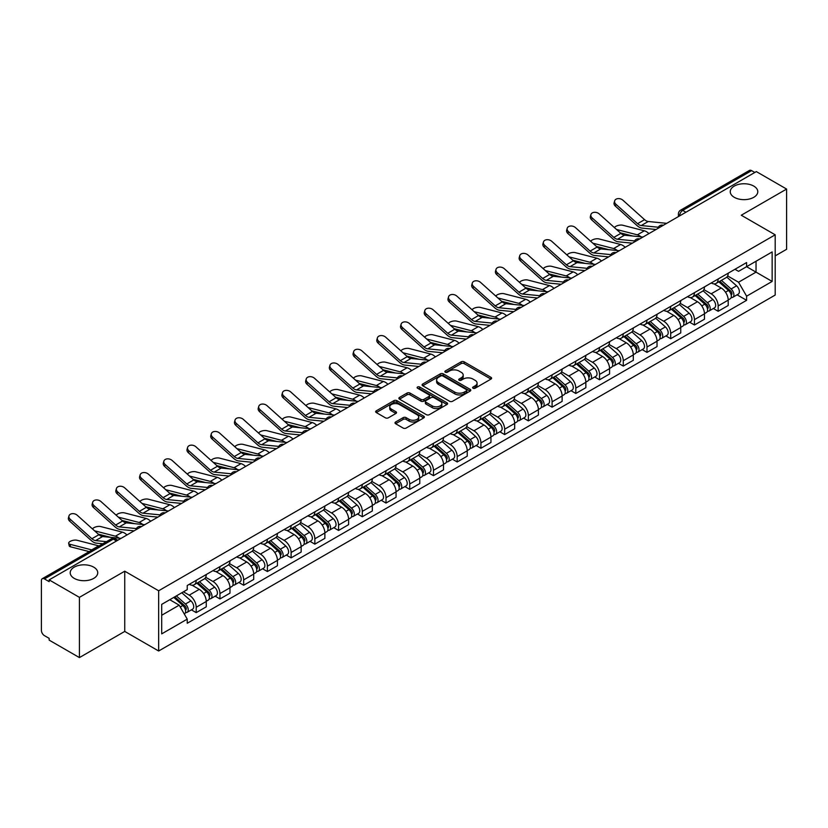 <?xml version="1.0" encoding="UTF-8"?>
<svg xmlns="http://www.w3.org/2000/svg" width="828" height="828" viewBox="0 0 828 828"><rect width="100%" height="100%" fill="white"/><g stroke="black" fill="none" stroke-linecap="round" stroke-linejoin="round"><path stroke-width="1.24" d="M473.047 388.228A1.48 0.849 0 0 0 475.137 388.228L491.004 379.069A2.111 1.221 0 0 0 491.615 378.21A2.111 1.221 0 0 0 491.004 377.351L464.135 361.836A2.111 1.221 0 0 0 461.144 361.836L445.288 370.996A1.48 0.849 0 0 0 444.853 371.596A1.48 0.849 0 0 0 445.288 372.196A1.48 0.849 0 0 0 447.379 372.196L449.428 371.016A6.759 3.902 0 0 1 458.981 371.016L461.217 372.31A6.759 3.902 0 0 1 463.204 375.063A6.759 3.902 0 0 1 461.217 377.827L459.167 379.007A1.48 0.849 0 0 0 458.733 379.607A1.48 0.849 0 0 0 459.167 380.218A1.48 0.849 0 0 0 461.258 380.218L463.307 379.027A6.759 3.902 0 0 1 472.86 379.027L475.106 380.321A6.759 3.902 0 0 1 477.083 383.085A6.759 3.902 0 0 1 475.106 385.838L473.047 387.028A1.48 0.849 0 0 0 472.622 387.628A1.48 0.849 0 0 0 473.047 388.228L473.047 387.028M93.719 567.149A13.765 7.949 0 0 0 78.712 565.42A13.765 7.949 0 0 0 70.214 572.769A13.765 7.949 0 0 0 74.251 578.389A13.765 7.949 0 0 0 89.248 580.107A13.765 7.949 0 0 0 97.745 572.769A13.765 7.949 0 0 0 93.719 567.149M753.749 186.083A13.765 7.949 0 0 0 738.752 184.354A13.765 7.949 0 0 0 730.255 191.703A13.765 7.949 0 0 0 734.281 197.323A13.765 7.949 0 0 0 749.288 199.041A13.765 7.949 0 0 0 757.786 191.703A13.765 7.949 0 0 0 753.749 186.083M395.608 421.99A2.111 1.221 0 0 0 394.997 422.849A2.111 1.221 0 0 0 395.608 423.719L403.153 428.066A2.111 1.221 0 0 0 406.134 428.066L423.75 417.902A2.111 1.221 0 0 0 424.371 417.033A2.111 1.221 0 0 0 423.75 416.173L396.881 400.659A2.111 1.221 0 0 0 393.9 400.659L376.285 410.833A2.111 1.221 0 0 0 375.664 411.692A2.111 1.221 0 0 0 376.285 412.551L385.382 417.809A2.111 1.221 0 0 0 388.373 417.809L395.908 413.462A2.111 1.221 0 0 0 396.529 412.603A2.111 1.221 0 0 0 395.908 411.733L391.396 409.125A5.651 3.26 0 0 1 389.74 406.827A5.651 3.26 0 0 1 393.228 403.816A5.651 3.26 0 0 1 399.386 404.519L417.074 414.735A5.651 3.26 0 0 1 418.73 417.033A5.651 3.26 0 0 1 415.242 420.044A5.651 3.26 0 0 1 409.084 419.341L406.134 417.643A2.111 1.221 0 0 0 403.153 417.643L395.608 421.99L395.608 423.719L403.153 419.392L403.153 417.643M158.655 590.768L124.738 571.185L79.416 597.35L49.152 579.879L756.337 171.593L786.6 189.063L741.277 215.228L775.194 234.81L158.655 590.768L158.655 651.005L775.194 295.047L775.194 234.81M449.573 401.269A2.111 1.221 0 0 0 452.564 401.269L470.18 391.095A2.111 1.221 0 0 0 470.79 390.236A2.111 1.221 0 0 0 470.18 389.367L443.311 373.863A2.111 1.221 0 0 0 440.32 373.863L422.704 384.026A2.111 1.221 0 0 0 422.083 384.885A2.111 1.221 0 0 0 422.704 385.755L449.573 401.269M418.15 388.549A1.48 0.849 0 0 1 419.651 388.756L419.651 386.997L446.965 402.77A2.111 1.221 0 0 1 447.586 403.64A2.111 1.221 0 0 1 446.965 404.499L429.349 414.662A2.111 1.221 0 0 1 426.368 414.662L399.489 399.158L407.034 394.832L407.034 393.072L399.489 397.43A2.111 1.221 0 0 0 398.879 398.289A2.111 1.221 0 0 0 399.489 399.158L399.489 397.43M407.034 394.832A2.111 1.221 0 0 1 410.015 394.832L410.015 393.072A2.111 1.221 0 0 0 407.034 393.072M410.015 393.072L420.914 399.365A2.111 1.221 0 0 0 423.905 399.365L428.904 396.477A2.111 1.221 0 0 0 429.515 395.618A2.111 1.221 0 0 0 428.904 394.759L417.56 388.208A1.48 0.849 0 0 1 417.126 387.607A1.48 0.849 0 0 1 418.036 386.821A1.48 0.849 0 0 1 419.651 386.997M79.416 597.35L79.416 657.587L49.152 640.116L49.152 638.357L44.443 635.635A4.306 2.484 -120 0 1 41.4 630.367L41.4 580.666A4.306 2.484 -120 0 1 42.29 578.7L111.18 538.924A4.306 2.484 60 0 1 113.332 539.142L44.443 578.917A4.306 2.484 -120 0 0 42.29 578.7M775.194 255.883L786.6 249.3L786.6 189.063M79.416 657.587L124.738 631.422L158.655 651.005M49.152 579.879L49.152 581.639L44.443 578.917M685.926 212.247L682.727 210.405A4.306 2.484 60 0 0 680.575 210.188L749.475 170.413A4.306 2.484 60 0 1 751.617 170.63L682.727 210.405A4.306 2.484 120 0 0 679.684 215.673L679.684 215.849M754.815 172.472L751.617 170.63M718.166 278.974A9.895 5.713 60 0 1 716.116 283.414L726.156 277.618A9.895 5.713 -120 0 0 728.205 273.178M703.914 289.634L711.169 293.816A9.895 5.713 60 0 1 718.166 305.936L728.205 300.14A9.895 5.713 -120 0 0 721.209 288.02L714.015 283.869M728.205 300.14L728.205 305.491L718.166 311.287L713.353 308.513M716.116 283.414A9.895 5.713 60 0 1 711.242 282.969M718.166 305.936L718.166 311.287M694.433 292.677A9.895 5.713 60 0 1 692.394 297.117L702.423 291.321A9.895 5.713 -120 0 0 704.473 286.881M689.631 322.206L694.444 324.99L704.473 319.194L704.473 313.833A9.895 5.713 -120 0 0 697.476 301.723L690.293 297.573M692.394 297.117A9.895 5.713 60 0 1 687.519 296.672M680.192 303.327L687.447 307.509A9.895 5.713 60 0 1 694.444 319.629L694.444 324.99M670.711 306.37A9.895 5.713 60 0 1 668.662 310.81L678.701 305.014A9.895 5.713 -120 0 0 680.751 300.574M665.898 335.909L670.711 338.683L680.751 332.887L680.751 327.536A9.895 5.713 -120 0 0 673.754 315.416L666.571 311.266M668.662 310.81A9.895 5.713 60 0 1 663.797 310.365M656.469 317.02L663.714 321.212A9.895 5.713 60 0 1 670.711 333.332L670.711 338.683M646.989 320.074A9.895 5.713 60 0 1 644.94 324.514L654.979 318.718A9.895 5.713 -120 0 0 657.028 314.278M642.176 349.602L646.989 352.376L657.028 346.59L657.028 341.229A9.895 5.713 -120 0 0 650.032 329.109L642.849 324.969M644.94 324.514A9.895 5.713 60 0 1 640.065 324.058M632.747 330.724L639.992 334.905A9.895 5.713 60 0 1 646.989 347.025L646.989 352.376M623.267 333.767A9.895 5.713 60 0 1 621.217 338.207L631.257 332.411A9.895 5.713 -120 0 0 633.306 327.971M618.454 363.295L623.267 366.079L633.306 360.284L633.306 354.922A9.895 5.713 -120 0 0 626.31 342.813L619.127 338.662M621.217 338.207A9.895 5.713 60 0 1 616.342 337.762M609.015 344.417L616.27 348.609A9.895 5.713 60 0 1 623.267 360.718L623.267 366.079M599.534 347.46A9.895 5.713 60 0 1 597.495 351.9L607.524 346.114A9.895 5.713 -120 0 0 609.574 341.664M594.732 376.999L599.544 379.773L609.574 373.977L609.574 368.626A9.895 5.713 -120 0 0 602.577 356.506L595.394 352.355M597.495 351.9A9.895 5.713 60 0 1 592.62 351.455M585.292 358.12L592.548 362.302A9.895 5.713 60 0 1 599.544 374.422L599.544 379.773M575.812 361.163A9.895 5.713 60 0 1 573.763 365.603L583.802 359.807A9.895 5.713 -120 0 0 585.851 355.367M570.999 390.692L575.812 393.476L585.851 387.68L585.851 382.319A9.895 5.713 -120 0 0 578.855 370.209L571.672 366.059M573.763 365.603A9.895 5.713 60 0 1 568.898 365.158M561.57 371.813L568.815 375.995A9.895 5.713 60 0 1 575.812 388.115L575.812 393.476M552.09 374.856A9.895 5.713 60 0 1 550.04 379.296L560.08 373.5A9.895 5.713 -120 0 0 562.129 369.06M547.277 404.395L552.09 407.169L562.129 401.373L562.129 396.022A9.895 5.713 -120 0 0 555.133 383.902L547.95 379.752M550.04 379.296A9.895 5.713 60 0 1 545.166 378.851M537.848 385.517L545.093 389.698A9.895 5.713 60 0 1 552.09 401.818L552.09 407.169M528.367 388.56A9.895 5.713 60 0 1 526.318 393L536.358 387.204A9.895 5.713 -120 0 0 538.407 382.764M523.555 418.088L528.367 420.872L538.407 415.076L538.407 409.715A9.895 5.713 -120 0 0 531.41 397.595L524.227 393.455M526.318 393A9.895 5.713 60 0 1 521.443 392.555M514.116 399.21L521.371 403.391A9.895 5.713 60 0 1 528.367 415.511L528.367 420.872M504.645 402.253A9.895 5.713 60 0 1 502.596 406.693L512.625 400.897A9.895 5.713 -120 0 0 514.674 396.457M499.833 431.792L504.645 434.565L514.674 428.769L514.674 423.418A9.895 5.713 -120 0 0 507.678 411.299L500.495 407.148M502.596 406.693A9.895 5.713 60 0 1 497.721 406.248M490.393 412.903L497.649 417.095A9.895 5.713 60 0 1 504.645 429.204L504.645 434.565M480.913 415.946A9.895 5.713 60 0 1 478.863 420.396L488.903 414.6A9.895 5.713 -120 0 0 490.952 410.16M476.1 445.485L480.913 448.258L490.952 442.462L490.952 437.112A9.895 5.713 -120 0 0 483.956 424.992L476.773 420.841M478.863 420.396A9.895 5.713 60 0 1 473.999 419.941M466.671 426.606L473.916 430.788A9.895 5.713 60 0 1 480.913 442.908L480.913 448.258M457.191 429.649A9.895 5.713 60 0 1 455.141 434.089L465.181 428.293A9.895 5.713 -120 0 0 467.23 423.853M452.378 459.178L457.191 461.962L467.23 456.166L467.23 450.805A9.895 5.713 -120 0 0 460.233 438.695L453.051 434.545M455.141 434.089A9.895 5.713 60 0 1 450.277 433.644M442.949 440.299L450.194 444.491A9.895 5.713 60 0 1 457.191 456.601L457.191 461.962M433.468 443.342A9.895 5.713 60 0 1 431.419 447.782L441.459 441.986A9.895 5.713 -120 0 0 443.508 437.546M428.656 472.881L433.468 475.655L443.508 469.859L443.508 464.508A9.895 5.713 -120 0 0 436.511 452.388L429.328 448.238M431.419 447.782A9.895 5.713 60 0 1 426.544 447.337M419.216 454.003L426.472 458.184A9.895 5.713 60 0 1 433.468 470.304L433.468 475.655M409.746 457.046A9.895 5.713 60 0 1 407.697 461.486L417.726 455.69A9.895 5.713 -120 0 0 419.775 451.25M404.933 486.574L409.746 489.358L419.775 483.562L419.775 478.201A9.895 5.713 -120 0 0 412.779 466.081L405.596 461.941M407.697 461.486A9.895 5.713 60 0 1 402.822 461.041M395.494 467.696L402.75 471.877A9.895 5.713 60 0 1 409.746 483.997L409.746 489.358M386.014 470.739A9.895 5.713 60 0 1 383.964 475.179L394.004 469.383A9.895 5.713 -120 0 0 396.053 464.943M381.201 500.278L386.014 503.051L396.053 497.255L396.053 491.904A9.895 5.713 -120 0 0 389.056 479.785L381.874 475.634M383.964 475.179A9.895 5.713 60 0 1 379.1 474.734M371.772 481.389L379.017 485.581A9.895 5.713 60 0 1 386.014 497.7L386.014 503.051M362.291 484.442A9.895 5.713 60 0 1 360.242 488.882L370.282 483.086A9.895 5.713 -120 0 0 372.331 478.646M357.479 513.971L362.291 516.744L372.331 510.959L372.331 505.597A9.895 5.713 -120 0 0 365.334 493.478L358.151 489.338M360.242 488.882A9.895 5.713 60 0 1 355.378 488.427M348.05 495.092L355.295 499.274A9.895 5.713 60 0 1 362.291 511.393L362.291 516.744M338.569 498.135A9.895 5.713 60 0 1 336.52 502.575L346.559 496.779A9.895 5.713 -120 0 0 348.609 492.339M333.756 527.664L338.569 530.448L348.609 524.652L348.609 519.291A9.895 5.713 -120 0 0 341.612 507.181L334.429 503.031M336.52 502.575A9.895 5.713 60 0 1 331.645 502.13M324.317 508.785L331.573 512.977A9.895 5.713 60 0 1 338.569 525.087L338.569 530.448M314.847 511.828A9.895 5.713 60 0 1 312.798 516.268L322.827 510.483A9.895 5.713 -120 0 0 324.876 506.032M310.034 541.367L314.847 544.141L324.876 538.345L324.876 532.994A9.895 5.713 -120 0 0 317.88 520.874L310.697 516.724M312.798 516.268A9.895 5.713 60 0 1 307.923 515.823M300.595 522.489L307.85 526.67A9.895 5.713 60 0 1 314.847 538.79L314.847 544.141M291.114 525.532A9.895 5.713 60 0 1 289.065 529.972L299.105 524.176A9.895 5.713 -120 0 0 301.154 519.736M286.302 555.06L291.114 557.844L301.154 552.048L301.154 546.687A9.895 5.713 -120 0 0 294.157 534.577L286.974 530.427M289.065 529.972A9.895 5.713 60 0 1 284.201 529.527M276.873 536.182L284.118 540.363A9.895 5.713 60 0 1 291.114 552.483L291.114 557.844M267.392 539.225A9.895 5.713 60 0 1 265.343 543.665L275.382 537.869A9.895 5.713 -120 0 0 277.432 533.429M262.579 568.764L267.392 571.537L277.432 565.741L277.432 560.39A9.895 5.713 -120 0 0 270.435 548.271L263.252 544.12M265.343 543.665A9.895 5.713 60 0 1 260.478 543.22M253.151 549.875L260.396 554.067A9.895 5.713 60 0 1 267.392 566.186L267.392 571.537M243.67 552.928A9.895 5.713 60 0 1 241.621 557.368L251.66 551.572A9.895 5.713 -120 0 0 253.71 547.132M238.857 582.457L243.67 585.241L253.71 579.445L253.71 574.083A9.895 5.713 -120 0 0 246.713 561.964L239.53 557.824M241.621 557.368A9.895 5.713 60 0 1 236.746 556.923M229.428 563.578L236.673 567.76A9.895 5.713 60 0 1 243.67 579.879L243.67 585.241M219.948 566.621A9.895 5.713 60 0 1 217.899 571.061L227.928 565.265A9.895 5.713 -120 0 0 229.977 560.825M215.135 596.15L219.948 598.934L229.977 593.138L229.977 587.787A9.895 5.713 -120 0 0 222.98 575.667L215.797 571.517M217.899 571.061A9.895 5.713 60 0 1 213.024 570.616M205.696 577.271L212.951 581.463A9.895 5.713 60 0 1 219.948 593.572L219.948 598.934M196.215 580.314A9.895 5.713 60 0 1 194.166 584.765L204.206 578.969A9.895 5.713 -120 0 0 206.255 574.529M191.403 609.853L196.215 612.627L206.255 606.831L206.255 601.48A9.895 5.713 -120 0 0 199.258 589.36L192.075 585.21M194.166 584.765A9.895 5.713 60 0 1 189.302 584.309M183.443 591.823L189.219 595.156A9.895 5.713 60 0 1 196.215 607.276L196.215 612.627M734.964 269.276L738.545 271.336L772.151 251.929L756.036 261.244L756.036 272.133L738.545 282.224L727.646 275.931M161.698 615.266L179.19 605.164L187.242 619.127L161.698 633.875L161.698 604.378L187.242 589.629L187.242 585.5L746.608 262.559L746.608 266.688L772.151 281.437L746.608 296.186L738.545 282.224M772.151 251.929L772.151 281.437M187.242 619.127L187.242 623.256L746.608 300.316L746.608 296.186M124.738 571.185L124.738 631.422M179.19 605.164L169.761 599.72M737.075 294.809L746.608 300.316M473.637 388.435L475.106 387.597A6.759 3.902 0 0 0 477.083 384.834L477.083 383.085M463.204 375.063L463.204 376.823A6.759 3.902 0 0 1 461.217 379.576L459.757 380.425M490.973 379.089L464.135 363.595A2.111 1.221 0 0 0 461.144 363.595L445.878 372.403M470.149 391.116L443.311 375.612A2.111 1.221 0 0 0 440.32 375.612L422.735 385.765M466.443 390.837A1.48 0.849 0 0 0 466.878 390.236A1.48 0.849 0 0 0 466.443 389.626L442.856 376.015A1.48 0.849 0 0 0 440.765 376.015L438.602 377.257A6.759 3.902 0 0 0 436.625 380.021A6.759 3.902 0 0 0 438.602 382.774L454.727 392.089A6.759 3.902 0 0 0 464.28 392.089L466.443 390.837L466.443 392.596A1.48 0.849 0 0 0 466.878 391.986L466.878 390.236M436.625 380.021L436.625 381.78A6.759 3.902 0 0 0 438.602 384.534L438.602 382.774M466.443 392.596L464.28 393.838A6.759 3.902 0 0 1 454.727 393.838L438.602 384.534M410.015 394.832L420.914 401.125A2.111 1.221 0 0 0 423.905 401.125L428.904 398.237A2.111 1.221 0 0 0 429.515 397.378L429.515 395.618M419.651 388.756L446.934 404.509M432.226 405.896A5.651 3.26 0 0 0 438.374 406.6A5.651 3.26 0 0 0 441.862 403.588A5.651 3.26 0 0 0 440.206 401.29L433.975 397.688A2.111 1.221 0 0 0 430.995 397.688L425.985 400.576A2.111 1.221 0 0 0 425.375 401.435A2.111 1.221 0 0 0 425.985 402.294L432.226 405.896L432.226 407.655A5.651 3.26 0 0 0 438.374 408.359A5.651 3.26 0 0 0 441.862 405.347L441.862 403.588M425.375 401.435L425.375 403.195A2.111 1.221 0 0 0 425.985 404.054L425.985 402.294M432.226 407.655L425.985 404.054M418.73 417.033L418.73 418.792A5.651 3.26 0 0 1 415.242 421.804A5.651 3.26 0 0 1 409.084 421.1L406.134 419.392A2.111 1.221 0 0 0 403.153 419.392M389.74 406.827L389.74 408.577A5.651 3.26 0 0 0 391.396 410.885L391.396 409.125M395.908 411.733L395.908 413.462L391.396 410.885M423.719 417.912L396.881 402.418A2.111 1.221 0 0 0 393.9 402.418L376.305 412.572M648.914 233.61A10.754 6.21 -120 0 0 644.35 230.795L622.677 225.226A4.947 1.987 -11.9 0 0 617.895 225.516A4.947 1.987 -11.9 0 0 614.448 227.617M718.849 281.841L728.516 290.462A5.382 3.105 60 0 1 730.203 298.784L728.195 299.943M719.108 282.069L723.651 284.697M719.822 281.272L730.586 290.876A2.577 1.49 60 0 1 731.393 294.861A2.577 1.49 60 0 1 731.155 294.954M721.436 280.35L731.103 288.972A5.382 3.105 60 0 1 732.79 297.283A5.382 3.105 60 0 1 731.165 297.459M726.829 277.111L736.578 285.815A5.382 3.105 60 0 1 738.265 294.126L732.79 297.283M632.737 236.021L620.234 232.803M641.007 236.829A10.754 6.21 -120 0 0 637.353 234.831L616.529 229.48M666.726 223.332L648.231 221.511A7.959 4.595 60 0 1 644.577 219.658L622.904 200.21A4.947 3.519 15.6 0 0 618.04 198.617A4.947 3.519 15.6 0 0 614.645 200.904A4.947 3.519 15.6 0 0 615.908 204.247L615.38 206.141A4.947 3.519 -164.4 0 1 614.117 202.798L614.645 200.904M658.312 227.224L641.234 225.547A7.959 4.595 60 0 1 637.581 223.695L615.908 204.247M656.076 229.48L642 228.093A10.754 6.21 60 0 1 637.053 225.589L615.38 206.141M625.192 247.313A10.754 6.21 -120 0 0 620.627 244.498L598.955 238.919A4.947 1.987 -11.9 0 0 594.173 239.22A4.947 1.987 -11.9 0 0 590.726 241.31M695.127 295.534L704.794 304.166A5.382 3.105 60 0 1 706.481 312.477L704.473 313.636M695.385 295.762L699.929 298.39M696.1 294.975L706.853 304.569A2.577 1.49 60 0 1 707.671 308.565A2.577 1.49 60 0 1 707.433 308.658M697.714 294.043L707.381 302.665A5.382 3.105 60 0 1 709.068 310.986A5.382 3.105 60 0 1 707.443 311.152M703.096 290.804L712.856 299.508A5.382 3.105 60 0 1 714.543 307.819L709.068 310.986M609.004 249.714L596.502 246.496M617.284 250.522A10.754 6.21 -120 0 0 613.631 248.535L592.807 243.184M601.459 261.006A10.754 6.21 -120 0 0 596.895 258.191L575.232 252.623A4.947 1.987 -11.9 0 0 570.44 252.913A4.947 1.987 -11.9 0 0 567.004 255.014M671.404 309.237L681.071 317.859A5.382 3.105 60 0 1 682.758 326.17L680.751 327.329M671.653 309.465L676.207 312.094M672.377 308.668L683.131 318.273A2.577 1.49 60 0 1 683.938 322.258A2.577 1.49 60 0 1 683.711 322.351M673.982 307.737L683.649 316.368A5.382 3.105 60 0 1 685.336 324.679A5.382 3.105 60 0 1 683.721 324.855M679.374 304.507L689.124 313.201A5.382 3.105 60 0 1 690.811 321.523L685.336 324.679M585.282 263.407L572.779 260.199M593.562 264.225A10.754 6.21 -120 0 0 589.909 262.228L569.084 256.877M643.004 237.025L624.509 235.214A7.959 4.595 60 0 1 620.845 233.351L599.182 213.903A4.947 3.519 15.6 0 0 594.318 212.31A4.947 3.519 15.6 0 0 590.913 214.597A4.947 3.519 15.6 0 0 592.186 217.95L591.658 219.844A4.947 3.519 -164.4 0 1 590.385 216.491L590.913 214.597M634.59 240.927L617.512 239.251A7.959 4.595 60 0 1 613.848 237.398L592.186 217.95M632.344 243.173L618.268 241.797A10.754 6.21 60 0 1 613.32 239.292L591.658 219.844M619.282 250.718L600.786 248.907A7.959 4.595 60 0 1 597.123 247.054L575.46 227.607A4.947 3.519 15.6 0 0 570.585 226.013A4.947 3.519 15.6 0 0 567.19 228.3A4.947 3.519 15.6 0 0 568.463 231.643L567.936 233.537A4.947 3.519 -164.4 0 1 566.662 230.194L567.19 228.3M610.867 254.62L593.79 252.944A7.959 4.595 60 0 1 590.126 251.091L568.463 231.643M608.621 256.877L594.545 255.49A10.754 6.21 60 0 1 589.598 252.985L567.936 233.537M577.737 274.71A10.754 6.21 -120 0 0 573.173 271.884L551.51 266.316A4.947 1.987 -11.9 0 0 546.718 266.606A4.947 1.987 -11.9 0 0 543.282 268.707M647.672 322.93L657.339 331.562A5.382 3.105 60 0 1 659.026 339.873L657.028 341.032M647.931 323.158L652.485 325.787M648.655 322.371L659.409 331.966A2.577 1.49 60 0 1 660.216 335.961A2.577 1.49 60 0 1 659.978 336.054M650.259 321.44L659.926 330.061A5.382 3.105 60 0 1 661.613 338.383A5.382 3.105 60 0 1 659.988 338.548M655.652 318.2L665.401 326.905A5.382 3.105 60 0 1 667.089 335.216L661.613 338.383M561.56 277.111L549.057 273.892M569.83 277.918A10.754 6.21 -120 0 0 566.176 275.931L545.362 270.57M554.015 288.403A10.754 6.21 -120 0 0 549.45 285.588L527.778 280.019A4.947 1.987 -11.9 0 0 522.996 280.309A4.947 1.987 -11.9 0 0 519.549 282.4M623.95 336.623L633.617 345.255A5.382 3.105 60 0 1 635.304 353.566L633.296 354.726M624.208 336.861L628.752 339.48M624.923 336.064L635.687 345.669A2.577 1.49 60 0 1 636.494 349.654A2.577 1.49 60 0 1 636.256 349.747M626.537 335.133L636.204 343.765A5.382 3.105 60 0 1 637.891 352.076A5.382 3.105 60 0 1 636.266 352.252M631.93 331.904L641.679 340.598A5.382 3.105 60 0 1 643.366 348.919L637.891 352.076M537.838 290.804L525.335 287.595M546.107 291.622A10.754 6.21 -120 0 0 542.454 289.624L521.63 284.273M530.293 302.096A10.754 6.21 -120 0 0 525.728 299.281L504.055 293.712A4.947 1.987 -11.9 0 0 499.274 294.002A4.947 1.987 -11.9 0 0 495.827 296.103M600.228 350.327L609.894 358.948A5.382 3.105 60 0 1 611.581 367.27L609.574 368.429M600.486 350.554L605.03 353.183M601.2 349.758L611.954 359.362A2.577 1.49 60 0 1 612.772 363.357A2.577 1.49 60 0 1 612.534 363.451M602.815 348.836L612.482 357.458A5.382 3.105 60 0 1 614.169 365.769A5.382 3.105 60 0 1 612.544 365.945M608.197 345.597L617.957 354.301A5.382 3.105 60 0 1 619.644 362.612L614.169 365.769M514.105 304.507L501.613 301.288M522.385 305.315A10.754 6.21 -120 0 0 518.732 303.327L497.907 297.966M595.549 264.422L577.054 262.6A7.959 4.595 60 0 1 573.4 260.748L551.727 241.3A4.947 3.519 15.6 0 0 546.863 239.706A4.947 3.519 15.6 0 0 543.468 241.993A4.947 3.519 15.6 0 0 544.731 245.347L544.203 247.241A4.947 3.519 -164.4 0 1 542.94 243.887L543.468 241.993M587.135 268.324L570.068 266.647A7.959 4.595 60 0 1 566.404 264.794L544.731 245.347M584.899 270.57L570.823 269.193A10.754 6.21 60 0 1 565.876 266.688L544.203 247.241M571.827 278.115L553.332 276.304A7.959 4.595 60 0 1 549.678 274.451L528.005 255.003A4.947 3.519 15.6 0 0 523.141 253.399A4.947 3.519 15.6 0 0 519.746 255.686A4.947 3.519 15.6 0 0 521.009 259.04L520.481 260.934A4.947 3.519 -164.4 0 1 519.218 257.591L519.746 255.686M563.413 282.017L546.335 280.34A7.959 4.595 60 0 1 542.682 278.487L521.009 259.04M561.177 284.273L547.101 282.886A10.754 6.21 60 0 1 542.154 280.381L520.481 260.934M548.105 291.818L529.609 289.997A7.959 4.595 60 0 1 525.946 288.144L504.283 268.696A4.947 3.519 15.6 0 0 499.419 267.102A4.947 3.519 15.6 0 0 496.013 269.39A4.947 3.519 15.6 0 0 497.286 272.733L496.759 274.627A4.947 3.519 -164.4 0 1 495.486 271.284L496.013 269.39M539.69 295.71L522.613 294.033A7.959 4.595 60 0 1 518.949 292.18L497.286 272.733M537.444 297.966L523.368 296.579A10.754 6.21 60 0 1 518.421 294.075L496.759 274.627M506.56 315.799A10.754 6.21 -120 0 0 501.996 312.984L480.333 307.405A4.947 1.987 -11.9 0 0 475.541 307.705A4.947 1.987 -11.9 0 0 472.105 309.796M576.505 364.02L586.172 372.652A5.382 3.105 60 0 1 587.859 380.963L585.851 382.122M576.754 364.248L581.308 366.876M577.478 363.461L588.232 373.055A2.577 1.49 60 0 1 589.039 377.05A2.577 1.49 60 0 1 588.811 377.144M579.082 362.529L588.749 371.161A5.382 3.105 60 0 1 590.447 379.472A5.382 3.105 60 0 1 588.822 379.648M584.475 359.29L594.225 367.994A5.382 3.105 60 0 1 595.912 376.305L590.447 379.472M490.383 318.2L477.88 314.982M498.663 319.018A10.754 6.21 -120 0 0 495.009 317.02L474.185 311.67M524.383 305.511L505.887 303.7A7.959 4.595 60 0 1 502.223 301.847L480.561 282.4A4.947 3.519 15.6 0 0 475.686 280.796A4.947 3.519 15.6 0 0 472.291 283.083A4.947 3.519 15.6 0 0 473.564 286.436L473.036 288.33A4.947 3.519 -164.4 0 1 471.763 284.977L472.291 283.083M515.968 309.413L498.891 307.737A7.959 4.595 60 0 1 495.227 305.884L473.564 286.436M513.722 311.659L499.646 310.283A10.754 6.21 60 0 1 494.699 307.778L473.036 288.33M482.838 329.492A10.754 6.21 -120 0 0 478.274 326.677L456.611 321.109A4.947 1.987 -11.9 0 0 451.819 321.399A4.947 1.987 -11.9 0 0 448.383 323.5M552.773 377.723L562.44 386.345A5.382 3.105 60 0 1 564.127 394.666L562.129 395.815M553.032 377.951L557.586 380.58M553.756 377.154L564.51 386.759A2.577 1.49 60 0 1 565.317 390.744A2.577 1.49 60 0 1 565.079 390.837M555.36 376.222L565.027 384.854A5.382 3.105 60 0 1 566.714 393.165A5.382 3.105 60 0 1 565.089 393.341M560.753 372.993L570.502 381.698A5.382 3.105 60 0 1 572.189 390.009L566.714 393.165M466.661 331.893L454.158 328.685M474.93 332.711A10.754 6.21 -120 0 0 471.277 330.714L450.463 325.363M500.65 319.204L482.165 317.393A7.959 4.595 60 0 1 478.501 315.54L456.828 296.093A4.947 3.519 15.6 0 0 451.964 294.499A4.947 3.519 15.6 0 0 448.569 296.786A4.947 3.519 15.6 0 0 449.832 300.129L449.304 302.023A4.947 3.519 -164.4 0 1 448.041 298.68L448.569 296.786M492.236 323.106L475.168 321.43A7.959 4.595 60 0 1 471.505 319.577L449.832 300.129M490 325.363L475.924 323.976A10.754 6.21 60 0 1 470.977 321.471L449.304 302.023M459.116 343.196A10.754 6.21 -120 0 0 454.551 340.38L432.878 334.802A4.947 1.987 -11.9 0 0 428.097 335.102A4.947 1.987 -11.9 0 0 424.65 337.193M529.051 391.416L538.717 400.048A5.382 3.105 60 0 1 540.405 408.359L538.397 409.518M529.309 391.644L533.853 394.273M530.024 390.857L540.787 400.452A2.577 1.49 60 0 1 541.595 404.447A2.577 1.49 60 0 1 541.357 404.54M531.638 389.926L541.305 398.547A5.382 3.105 60 0 1 542.992 406.869A5.382 3.105 60 0 1 541.367 407.034M537.03 386.686L546.78 395.391A5.382 3.105 60 0 1 548.467 403.702L542.992 406.869M442.939 345.597L430.436 342.378M451.208 346.404A10.754 6.21 -120 0 0 447.555 344.417L426.731 339.056M476.928 332.908L458.433 331.086A7.959 4.595 60 0 1 454.779 329.233L433.106 309.786A4.947 3.519 15.6 0 0 428.242 308.192A4.947 3.519 15.6 0 0 424.847 310.479A4.947 3.519 15.6 0 0 426.109 313.833L425.582 315.727A4.947 3.519 -164.4 0 1 424.319 312.373L424.847 310.479M468.513 336.81L451.436 335.133A7.959 4.595 60 0 1 447.782 333.28L426.109 313.833M466.278 339.056L452.202 337.679A10.754 6.21 60 0 1 447.255 335.174L425.582 315.727M435.393 356.889A10.754 6.21 -120 0 0 430.829 354.074L409.156 348.505A4.947 1.987 -11.9 0 0 404.374 348.795A4.947 1.987 -11.9 0 0 400.928 350.896M505.328 405.12L514.995 413.741A5.382 3.105 60 0 1 516.682 422.052L514.674 423.211M505.587 405.347L510.131 407.966M506.301 404.55L517.055 414.155A2.577 1.49 60 0 1 517.873 418.14A2.577 1.49 60 0 1 517.635 418.233M507.916 403.619L517.583 412.251A5.382 3.105 60 0 1 519.27 420.562A5.382 3.105 60 0 1 517.645 420.738M513.298 400.39L523.058 409.084A5.382 3.105 60 0 1 524.745 417.405L519.27 420.562M419.206 359.29L406.714 356.081M427.486 360.108A10.754 6.21 -120 0 0 423.832 358.11L403.008 352.759M453.206 346.601L434.71 344.79A7.959 4.595 60 0 1 431.046 342.937L409.384 323.489A4.947 3.519 15.6 0 0 404.519 321.885A4.947 3.519 15.6 0 0 401.125 324.183A4.947 3.519 15.6 0 0 402.387 327.526L401.859 329.42A4.947 3.519 -164.4 0 1 400.586 326.077L401.125 324.183M444.791 350.503L427.714 348.826A7.959 4.595 60 0 1 424.05 346.973L402.387 327.526M442.545 352.759L428.469 351.372A10.754 6.21 60 0 1 423.522 348.867L401.859 329.42M411.661 370.582A10.754 6.21 -120 0 0 407.097 367.767L385.434 362.198A4.947 1.987 -11.9 0 0 380.642 362.488A4.947 1.987 -11.9 0 0 377.206 364.589M481.606 418.813L491.273 427.434A5.382 3.105 60 0 1 492.96 435.756L490.952 436.915M481.855 419.04L486.409 421.669M482.579 418.254L493.333 427.848A2.577 1.49 60 0 1 494.14 431.843A2.577 1.49 60 0 1 493.912 431.937M484.183 417.322L493.85 425.944A5.382 3.105 60 0 1 495.548 434.265A5.382 3.105 60 0 1 493.923 434.431M489.576 414.083L499.325 422.787A5.382 3.105 60 0 1 501.023 431.098L495.548 434.265M395.484 372.993L382.981 369.774M403.764 373.801A10.754 6.21 -120 0 0 400.11 371.813L379.286 366.452M387.939 384.285A10.754 6.21 -120 0 0 383.374 381.47L361.712 375.891A4.947 1.987 -11.9 0 0 356.92 376.191A4.947 1.987 -11.9 0 0 353.484 378.282M457.874 432.506L467.541 441.138A5.382 3.105 60 0 1 469.228 449.449L467.23 450.608M458.132 432.733L462.686 435.362M458.857 431.947L469.611 441.541A2.577 1.49 60 0 1 470.418 445.536A2.577 1.49 60 0 1 470.18 445.63M460.461 431.015L470.128 439.647A5.382 3.105 60 0 1 471.815 447.958A5.382 3.105 60 0 1 470.19 448.134M465.853 427.776L475.603 436.48A5.382 3.105 60 0 1 477.29 444.802L471.815 447.958M371.762 386.686L359.259 383.478M380.031 387.504A10.754 6.21 -120 0 0 376.378 385.506L355.564 380.155M364.216 397.978A10.754 6.21 -120 0 0 359.652 395.163L337.979 389.595A4.947 1.987 -11.9 0 0 333.198 389.884A4.947 1.987 -11.9 0 0 329.751 391.986M434.151 446.209L443.818 454.831A5.382 3.105 60 0 1 445.505 463.152L443.497 464.311M434.41 446.437L438.964 449.066M435.124 445.64L445.888 455.245A2.577 1.49 60 0 1 446.696 459.229A2.577 1.49 60 0 1 446.458 459.323M436.739 444.719L446.406 453.34A5.382 3.105 60 0 1 448.093 461.651A5.382 3.105 60 0 1 446.468 461.827M442.131 441.479L451.881 450.184A5.382 3.105 60 0 1 453.568 458.495L448.093 461.651M348.039 400.39L335.537 397.171M356.309 401.197A10.754 6.21 -120 0 0 352.656 399.199L331.831 393.849M340.494 411.682A10.754 6.21 -120 0 0 335.93 408.866L314.257 403.288A4.947 1.987 -11.9 0 0 309.475 403.588A4.947 1.987 -11.9 0 0 306.029 405.679M410.429 459.902L420.096 468.534A5.382 3.105 60 0 1 421.783 476.845L419.775 478.004M410.688 460.13L415.232 462.759M411.402 459.343L422.156 468.938A2.577 1.49 60 0 1 422.973 472.933A2.577 1.49 60 0 1 422.735 473.026M413.017 458.412L422.684 467.033A5.382 3.105 60 0 1 424.371 475.355A5.382 3.105 60 0 1 422.746 475.52M418.399 455.172L428.159 463.877A5.382 3.105 60 0 1 429.846 472.188L424.371 475.355M324.307 414.083L311.814 410.864M332.587 414.89A10.754 6.21 -120 0 0 328.933 412.903L308.109 407.552M316.762 425.375A10.754 6.21 -120 0 0 312.197 422.559L290.535 416.991A4.947 1.987 -11.9 0 0 285.743 417.281A4.947 1.987 -11.9 0 0 282.307 419.382M386.707 473.606L396.374 482.227A5.382 3.105 60 0 1 398.061 490.538L396.053 491.697M386.955 473.833L391.509 476.462M387.68 473.036L398.434 482.641A2.577 1.49 60 0 1 399.241 486.626A2.577 1.49 60 0 1 399.013 486.719M389.284 472.105L398.951 480.737A5.382 3.105 60 0 1 400.649 489.048A5.382 3.105 60 0 1 399.024 489.224M394.677 468.876L404.426 477.57A5.382 3.105 60 0 1 406.124 485.891L400.649 489.048M300.585 427.776L288.082 424.567M308.865 428.594A10.754 6.21 -120 0 0 305.211 426.596L284.387 421.245M293.04 439.078A10.754 6.21 -120 0 0 288.475 436.252L266.813 430.684A4.947 1.987 -11.9 0 0 262.021 430.974A4.947 1.987 -11.9 0 0 258.584 433.075M362.974 487.299L372.641 495.931A5.382 3.105 60 0 1 374.339 504.242L372.331 505.401M363.233 487.526L367.787 490.155M363.958 486.74L374.711 496.334A2.577 1.49 60 0 1 375.519 500.329A2.577 1.49 60 0 1 375.281 500.422M365.562 485.808L375.229 494.43A5.382 3.105 60 0 1 376.916 502.751A5.382 3.105 60 0 1 375.291 502.917M370.954 482.569L380.704 491.273A5.382 3.105 60 0 1 382.391 499.584L376.916 502.751M276.862 441.479L264.36 438.26M285.132 442.287A10.754 6.21 -120 0 0 281.479 440.299L260.665 434.938M429.484 360.304L410.988 358.483A7.959 4.595 60 0 1 407.324 356.63L385.662 337.182A4.947 3.519 15.6 0 0 380.787 335.588A4.947 3.519 15.6 0 0 377.392 337.876A4.947 3.519 15.6 0 0 378.665 341.219L378.137 343.123A4.947 3.519 -164.4 0 1 376.864 339.77L377.392 337.876M421.069 364.206L403.992 362.529A7.959 4.595 60 0 1 400.328 360.666L378.665 341.219M418.823 366.452L404.747 365.076A10.754 6.21 60 0 1 399.8 362.571L378.137 343.123M405.751 373.997L387.266 372.186A7.959 4.595 60 0 1 383.602 370.333L361.929 350.886A4.947 3.519 15.6 0 0 357.065 349.281A4.947 3.519 15.6 0 0 353.67 351.569A4.947 3.519 15.6 0 0 354.933 354.922L354.405 356.816A4.947 3.519 -164.4 0 1 353.142 353.463L353.67 351.569M397.336 377.899L380.269 376.222A7.959 4.595 60 0 1 376.605 374.37L354.933 354.922M395.101 380.145L381.025 378.769A10.754 6.21 60 0 1 376.078 376.264L354.405 356.816M382.029 387.701L363.533 385.879A7.959 4.595 60 0 1 359.88 384.026L338.207 364.579A4.947 3.519 15.6 0 0 333.342 362.985A4.947 3.519 15.6 0 0 329.948 365.272A4.947 3.519 15.6 0 0 331.21 368.615L330.682 370.509A4.947 3.519 -164.4 0 1 329.42 367.166L329.948 365.272M373.614 391.592L356.537 389.916A7.959 4.595 60 0 1 352.883 388.063L331.21 368.615M371.379 393.849L357.303 392.462A10.754 6.21 60 0 1 352.355 389.957L330.682 370.509M358.307 401.394L339.811 399.582A7.959 4.595 60 0 1 336.147 397.719L314.485 378.272A4.947 3.519 15.6 0 0 309.62 376.678A4.947 3.519 15.6 0 0 306.225 378.965A4.947 3.519 15.6 0 0 307.488 382.319L306.96 384.213A4.947 3.519 -164.4 0 1 305.687 380.859L306.225 378.965M349.892 405.296L332.815 403.619A7.959 4.595 60 0 1 329.151 401.766L307.488 382.319M347.646 407.542L333.57 406.165A10.754 6.21 60 0 1 328.623 403.66L306.96 384.213M334.584 415.087L316.089 413.275A7.959 4.595 60 0 1 312.425 411.423L290.763 391.975A4.947 3.519 15.6 0 0 285.888 390.381A4.947 3.519 15.6 0 0 282.493 392.669A4.947 3.519 15.6 0 0 283.766 396.012L283.238 397.906A4.947 3.519 -164.4 0 1 281.965 394.563L282.493 392.669M326.17 418.989L309.092 417.312A7.959 4.595 60 0 1 305.428 415.459L283.766 396.012M323.924 421.245L309.848 419.858A10.754 6.21 60 0 1 304.901 417.353L283.238 397.906M310.852 428.79L292.367 426.969A7.959 4.595 60 0 1 288.703 425.116L267.03 405.668A4.947 3.519 15.6 0 0 262.166 404.074A4.947 3.519 15.6 0 0 258.771 406.362A4.947 3.519 15.6 0 0 260.033 409.715L259.506 411.609A4.947 3.519 -164.4 0 1 258.243 408.256L258.771 406.362M302.448 432.692L285.37 431.015A7.959 4.595 60 0 1 281.706 429.163L260.033 409.715M300.202 434.938L286.126 433.561A10.754 6.21 60 0 1 281.178 431.057L259.506 411.609M269.317 452.771A10.754 6.21 -120 0 0 264.753 449.956L243.08 444.388A4.947 1.987 -11.9 0 0 238.298 444.677A4.947 1.987 -11.9 0 0 234.852 446.768M339.252 500.992L348.919 509.624A5.382 3.105 60 0 1 350.606 517.935L348.598 519.094M339.511 501.23L344.065 503.848M340.225 500.433L350.989 510.027A2.577 1.49 60 0 1 351.796 514.022A2.577 1.49 60 0 1 351.558 514.116M341.84 499.501L351.507 508.133A5.382 3.105 60 0 1 353.194 516.444A5.382 3.105 60 0 1 351.569 516.62M347.232 496.272L356.982 504.966A5.382 3.105 60 0 1 358.669 513.288L353.194 516.444M253.14 455.172L240.637 451.964M261.41 455.99A10.754 6.21 -120 0 0 257.756 453.992L236.932 448.641M287.13 442.483L268.634 440.672A7.959 4.595 60 0 1 264.981 438.819L243.308 419.372A4.947 3.519 15.6 0 0 238.443 417.767A4.947 3.519 15.6 0 0 235.048 420.055A4.947 3.519 15.6 0 0 236.311 423.408L235.783 425.302A4.947 3.519 -164.4 0 1 234.521 421.959L235.048 420.055M278.715 446.385L261.638 444.708A7.959 4.595 60 0 1 257.984 442.856L236.311 423.408M276.48 448.641L262.404 447.255A10.754 6.21 60 0 1 257.456 444.75L235.783 425.302M245.595 466.464A10.754 6.21 -120 0 0 241.031 463.649L219.358 458.081A4.947 1.987 -11.9 0 0 214.576 458.37A4.947 1.987 -11.9 0 0 211.13 460.471M315.53 514.695L325.197 523.317A5.382 3.105 60 0 1 326.884 531.638L324.876 532.797M315.789 514.923L320.332 517.552M316.503 514.126L327.257 523.731A2.577 1.49 60 0 1 328.074 527.726A2.577 1.49 60 0 1 327.836 527.819M318.118 513.205L327.784 521.826A5.382 3.105 60 0 1 329.472 530.137A5.382 3.105 60 0 1 327.847 530.313M323.5 509.965L333.26 518.67A5.382 3.105 60 0 1 334.947 526.981L329.472 530.137M229.408 468.876L216.915 465.657M237.688 469.683A10.754 6.21 -120 0 0 234.034 467.696L213.21 462.334M263.407 456.187L244.912 454.365A7.959 4.595 60 0 1 241.248 452.512L219.586 433.065A4.947 3.519 15.6 0 0 214.721 431.471A4.947 3.519 15.6 0 0 211.326 433.758A4.947 3.519 15.6 0 0 212.589 437.101L212.061 438.995A4.947 3.519 -164.4 0 1 210.798 435.652L211.326 433.758M254.993 460.078L237.915 458.401A7.959 4.595 60 0 1 234.252 456.549L212.589 437.101M252.747 462.334L238.671 460.948A10.754 6.21 60 0 1 233.724 458.443L212.061 438.995M221.863 480.168A10.754 6.21 -120 0 0 217.309 477.352L195.636 471.774A4.947 1.987 -11.9 0 0 190.844 472.074A4.947 1.987 -11.9 0 0 187.407 474.165M291.808 528.388L301.475 537.02A5.382 3.105 60 0 1 303.162 545.331L301.154 546.49M292.056 528.616L296.61 531.245M292.781 527.829L303.534 537.424A2.577 1.49 60 0 1 304.342 541.419A2.577 1.49 60 0 1 304.114 541.512M294.385 526.898L304.052 535.53A5.382 3.105 60 0 1 305.749 543.841A5.382 3.105 60 0 1 304.124 544.017M299.777 523.658L309.527 532.363A5.382 3.105 60 0 1 311.224 540.674L305.749 543.841M205.686 482.569L193.183 479.35M213.966 483.386A10.754 6.21 -120 0 0 210.312 481.389L189.488 476.038M239.685 469.88L221.19 468.068A7.959 4.595 60 0 1 217.526 466.216L195.863 446.768A4.947 3.519 15.6 0 0 190.989 445.164A4.947 3.519 15.6 0 0 187.594 447.451A4.947 3.519 15.6 0 0 188.867 450.805L188.339 452.699A4.947 3.519 -164.4 0 1 187.066 449.345L187.594 447.451M231.271 473.782L214.193 472.105A7.959 4.595 60 0 1 210.529 470.252L188.867 450.805M229.025 476.028L214.949 474.651A10.754 6.21 60 0 1 210.001 472.146L188.339 452.699M198.14 493.861A10.754 6.21 -120 0 0 193.576 491.045L171.913 485.477A4.947 1.987 -11.9 0 0 167.121 485.767A4.947 1.987 -11.9 0 0 163.685 487.868M268.075 542.092L277.742 550.713A5.382 3.105 60 0 1 279.44 559.035L277.432 560.183M268.334 542.319L272.888 544.948M269.059 541.522L279.812 551.127A2.577 1.49 60 0 1 280.62 555.112A2.577 1.49 60 0 1 280.392 555.205M270.663 540.591L280.33 549.223A5.382 3.105 60 0 1 282.017 557.534A5.382 3.105 60 0 1 280.392 557.71M276.055 537.362L285.805 546.066A5.382 3.105 60 0 1 287.492 554.377L282.017 557.534M181.963 496.262L169.461 493.053M190.243 497.079A10.754 6.21 -120 0 0 186.579 495.082L165.766 489.731M215.953 483.573L197.468 481.761A7.959 4.595 60 0 1 193.804 479.909L172.131 460.461A4.947 3.519 15.6 0 0 167.266 458.867A4.947 3.519 15.6 0 0 163.872 461.155A4.947 3.519 15.6 0 0 165.134 464.498L164.606 466.392A4.947 3.519 -164.4 0 1 163.344 463.049L163.872 461.155M207.549 487.475L190.471 485.798A7.959 4.595 60 0 1 186.807 483.945L165.134 464.498M205.303 489.731L191.227 488.344A10.754 6.21 60 0 1 186.279 485.839L164.606 466.392M174.418 507.564A10.754 6.21 -120 0 0 169.854 504.749L148.191 499.17A4.947 1.987 -11.9 0 0 143.399 499.47A4.947 1.987 -11.9 0 0 139.953 501.561M244.353 555.785L254.02 564.417A5.382 3.105 60 0 1 255.707 572.728L253.699 573.887M244.612 556.012L249.166 558.641M245.326 555.226L256.09 564.82A2.577 1.49 60 0 1 256.897 568.815A2.577 1.49 60 0 1 256.659 568.908M246.941 554.294L256.608 562.916A5.382 3.105 60 0 1 258.295 571.237A5.382 3.105 60 0 1 256.67 571.403M252.333 551.055L262.083 559.759A5.382 3.105 60 0 1 263.77 568.07L258.295 571.237M158.241 509.965L145.738 506.746M166.511 510.772A10.754 6.21 -120 0 0 162.857 508.785L142.033 503.424M192.231 497.276L173.735 495.454A7.959 4.595 60 0 1 170.082 493.602L148.409 474.154A4.947 3.519 15.6 0 0 143.544 472.56A4.947 3.519 15.6 0 0 140.149 474.848A4.947 3.519 15.6 0 0 141.412 478.201L140.884 480.095A4.947 3.519 -164.4 0 1 139.621 476.742L140.149 474.848M183.816 501.178L166.738 499.501A7.959 4.595 60 0 1 163.085 497.649L141.412 478.201M181.58 503.424L167.504 502.047A10.754 6.21 60 0 1 162.557 499.543L140.884 480.095M150.696 521.257A10.754 6.21 -120 0 0 146.132 518.442L124.459 512.874A4.947 1.987 -11.9 0 0 119.677 513.163A4.947 1.987 -11.9 0 0 116.23 515.264M220.631 569.488L230.298 578.11A5.382 3.105 60 0 1 231.985 586.421L229.977 587.58M220.89 569.716L225.433 572.334M221.604 568.919L232.357 578.524A2.577 1.49 60 0 1 233.175 582.508A2.577 1.49 60 0 1 232.937 582.601M223.218 567.987L232.885 576.619A5.382 3.105 60 0 1 234.572 584.93A5.382 3.105 60 0 1 232.947 585.106M228.611 564.758L238.361 573.452A5.382 3.105 60 0 1 240.048 581.774L234.572 584.93M134.509 523.658L122.016 520.45M142.789 524.476A10.754 6.21 -120 0 0 139.135 522.478L118.311 517.127M168.508 510.969L150.013 509.158A7.959 4.595 60 0 1 146.349 507.305L124.686 487.858A4.947 3.519 15.6 0 0 119.822 486.253A4.947 3.519 15.6 0 0 116.427 488.551A4.947 3.519 15.6 0 0 117.69 491.894L117.162 493.788A4.947 3.519 -164.4 0 1 115.899 490.445L116.427 488.551M160.094 514.871L143.016 513.194A7.959 4.595 60 0 1 139.363 511.342L117.69 491.894M157.848 517.127L143.772 515.74A10.754 6.21 60 0 1 138.825 513.236L117.162 493.788M126.963 534.95A10.754 6.21 -120 0 0 122.409 532.135L100.737 526.567A4.947 1.987 -11.9 0 0 95.944 526.856A4.947 1.987 -11.9 0 0 92.508 528.957M196.909 583.181L206.576 591.803A5.382 3.105 60 0 1 208.263 600.124L206.255 601.283M197.157 583.409L201.711 586.038M197.882 582.622L208.635 592.217A2.577 1.49 60 0 1 209.453 596.212A2.577 1.49 60 0 1 209.215 596.305M199.486 581.691L209.163 590.312A5.382 3.105 60 0 1 210.85 598.634A5.382 3.105 60 0 1 209.225 598.799M204.878 578.451L214.628 587.155A5.382 3.105 60 0 1 216.325 595.467L210.85 598.634M110.786 537.362L98.284 534.143M119.066 538.169A10.754 6.21 -120 0 0 115.413 536.182L94.589 530.82M144.786 524.673L126.291 522.851A7.959 4.595 60 0 1 122.627 520.998L100.964 501.551A4.947 3.519 15.6 0 0 96.089 499.957A4.947 3.519 15.6 0 0 92.695 502.244A4.947 3.519 15.6 0 0 93.968 505.587L93.44 507.481A4.947 3.519 -164.4 0 1 92.167 504.138L92.695 502.244M136.372 528.564L119.294 526.898A7.959 4.595 60 0 1 115.63 525.035L93.968 505.587M134.126 530.82L120.05 529.444A10.754 6.21 60 0 1 115.102 526.939L93.44 507.481M70.546 546.811A4.947 1.987 168.1 0 1 69.2 545.807L68.672 543.303A4.947 1.987 -11.9 0 0 70.018 544.306L70.546 546.811L89.217 551.614M99.039 545.942A10.754 6.21 -120 0 0 98.677 545.838L77.014 540.26A4.947 1.987 -11.9 0 0 71.508 540.787A4.947 1.987 -11.9 0 0 68.672 543.303M173.776 597.402L182.843 605.506A5.382 3.105 60 0 1 184.541 613.817L184.271 613.972M173.859 597.35L177.989 599.731M174.749 596.843L184.913 605.91A2.577 1.49 60 0 1 185.72 609.905A2.577 1.49 60 0 1 185.493 609.998M176.354 595.912L185.431 604.016A5.382 3.105 60 0 1 187.118 612.327A5.382 3.105 60 0 1 185.493 612.503M181.829 592.755L190.906 600.849A5.382 3.105 60 0 1 192.593 609.17L187.118 612.327M92.043 549.978A10.754 6.21 -120 0 0 91.68 549.875L70.018 544.306M121.054 538.366L102.568 536.554A7.959 4.595 60 0 1 98.905 534.702L77.232 515.254A4.947 3.519 15.6 0 0 72.367 513.65A4.947 3.519 15.6 0 0 68.972 515.937A4.947 3.519 15.6 0 0 70.245 519.291L69.707 521.185A4.947 3.519 -164.4 0 1 68.445 517.831L68.972 515.937M106.45 541.657L95.572 540.591A7.959 4.595 60 0 1 91.908 538.738L70.245 519.291M102.786 543.768L96.327 543.137A10.754 6.21 60 0 1 91.38 540.632L69.707 521.185M679.84 215.756L679.684 215.673A4.306 2.484 0 0 1 678.422 213.914L678.422 216.574M219.948 593.572L229.977 587.787M243.67 579.879L253.71 574.083M267.392 566.186L277.432 560.39M291.114 552.483L301.154 546.687M314.847 538.79L324.876 532.994M338.569 525.087L348.609 519.291M362.291 511.393L372.331 505.597M386.014 497.7L396.053 491.904M409.746 483.997L419.775 478.201M433.468 470.304L443.508 464.508M457.191 456.601L467.23 450.805M480.913 442.908L490.952 437.112M504.645 429.204L514.674 423.418M528.367 415.511L538.407 409.715M552.09 401.818L562.129 396.022M575.812 388.115L585.851 382.319M599.544 374.422L609.574 368.626M623.267 360.718L633.306 354.922M646.989 347.025L657.028 341.229M670.711 333.332L680.751 327.536M694.444 319.629L704.473 313.833M196.215 607.276L206.255 601.48M189.219 595.156L199.258 589.36M212.951 581.463L222.98 575.667M236.673 567.76L246.713 561.964M260.396 554.067L270.435 548.271M284.118 540.363L294.157 534.577M307.85 526.67L317.88 520.874M331.573 512.977L341.612 507.181M355.295 499.274L365.334 493.478M379.017 485.581L389.056 479.785M402.75 471.877L412.779 466.081M426.472 458.184L436.511 452.388M450.194 444.491L460.233 438.695M473.916 430.788L483.956 424.992M497.649 417.095L507.678 411.299M521.371 403.391L531.41 397.595M545.093 389.698L555.133 383.902M568.815 375.995L578.855 370.209M592.548 362.302L602.577 356.506M616.27 348.609L626.31 342.813M639.992 334.905L650.032 329.109M663.714 321.212L673.754 315.416M687.447 307.509L697.476 301.723M711.169 293.816L721.209 288.02M662.99 225.485A4.306 2.484 120 0 0 661.096 226.582M639.268 239.178A4.306 2.484 120 0 0 637.374 240.275M615.546 252.882A4.306 2.484 120 0 0 613.641 253.979M591.823 266.575A4.306 2.484 120 0 0 589.919 267.672M568.091 280.268A4.306 2.484 120 0 0 566.197 281.365M544.369 293.971A4.306 2.484 120 0 0 542.475 295.068M520.646 307.664A4.306 2.484 120 0 0 518.742 308.761M496.924 321.367A4.306 2.484 120 0 0 495.02 322.465M473.202 335.061A4.306 2.484 120 0 0 471.298 336.158M449.469 348.764A4.306 2.484 120 0 0 447.575 349.851M425.747 362.457A4.306 2.484 120 0 0 423.853 363.554M402.025 376.15A4.306 2.484 120 0 0 400.121 377.247M378.303 389.853A4.306 2.484 120 0 0 376.398 390.951M354.57 403.546A4.306 2.484 120 0 0 352.676 404.644M330.848 417.25A4.306 2.484 120 0 0 328.954 418.347M307.126 430.943A4.306 2.484 120 0 0 305.221 432.04M283.404 444.636A4.306 2.484 120 0 0 281.499 445.733M259.671 458.339A4.306 2.484 120 0 0 257.777 459.436M235.949 472.032A4.306 2.484 120 0 0 234.055 473.13M212.227 485.736A4.306 2.484 120 0 0 210.322 486.833M188.505 499.429A4.306 2.484 120 0 0 186.6 500.526M164.772 513.122A4.306 2.484 120 0 0 162.878 514.219M141.05 526.825A4.306 2.484 120 0 0 139.156 527.922M116.531 540.984L113.332 539.142A4.306 2.484 120 0 1 115.485 538.924A4.306 4.306 0 0 0 111.18 538.924M475.106 387.597L475.106 385.838M459.167 380.218L459.167 379.007M461.217 379.576L461.217 377.827M445.288 372.196L445.288 370.996M461.144 363.595L461.144 361.836M464.135 363.595L464.135 361.836M491.004 379.069L491.004 377.351M422.704 385.755L422.704 384.026M440.32 375.612L440.32 373.863M443.311 375.612L443.311 373.863M470.18 391.095L470.18 389.367M454.727 393.838L454.727 392.089M464.28 393.838L464.28 392.089M420.914 401.125L420.914 399.365M423.905 401.125L423.905 399.365M428.904 398.237L428.904 396.477M446.965 404.499L446.965 402.77M406.134 419.392L406.134 417.643M409.084 421.1L409.084 419.341M376.285 412.551L376.285 410.833M393.9 402.418L393.9 400.659M396.881 402.418L396.881 400.659M423.75 417.902L423.75 416.173M728.516 290.462L725.504 292.201M731.931 293.681L730.958 294.24M736.578 285.815L731.103 288.972M644.35 230.795L637.353 234.831M641.234 225.547L648.231 221.511M637.581 223.695L644.577 219.658M704.794 304.166L701.782 305.905M708.199 307.385L707.236 307.944M712.856 299.508L707.381 302.665M620.627 244.498L613.631 248.535M681.071 317.859L678.049 319.598M684.477 321.078L683.504 321.637M689.124 313.201L683.649 316.368M596.895 258.191L589.909 262.228M617.512 239.251L624.509 235.214M613.848 237.398L620.845 233.351M593.79 252.944L600.786 248.907M590.126 251.091L597.123 247.054M657.339 331.562L654.327 333.301M660.754 334.781L659.781 335.34M665.401 326.905L659.926 330.061M573.173 271.884L566.176 275.931M633.617 345.255L630.605 346.994M637.032 348.474L636.059 349.033M641.679 340.598L636.204 343.765M549.45 285.588L542.454 289.624M609.894 358.948L606.883 360.697M613.3 362.167L612.337 362.726M617.957 354.301L612.482 357.458M525.728 299.281L518.732 303.327M570.068 266.647L577.054 262.6M566.404 264.794L573.4 260.748M546.335 280.34L553.332 276.304M542.682 278.487L549.678 274.451M522.613 294.033L529.609 289.997M518.949 292.18L525.946 288.144M586.172 372.652L583.15 374.391M589.577 375.871L588.605 376.429M594.225 367.994L588.749 371.161M501.996 312.984L495.009 317.02M498.891 307.737L505.887 303.7M495.227 305.884L502.223 301.847M562.44 386.345L559.428 388.084M565.855 389.564L564.882 390.123M570.502 381.698L565.027 384.854M478.274 326.677L471.277 330.714M475.168 321.43L482.165 317.393M471.505 319.577L478.501 315.54M538.717 400.048L535.706 401.787M542.133 403.267L541.16 403.826M546.78 395.391L541.305 398.547M454.551 340.38L447.555 344.417M451.436 335.133L458.433 331.086M447.782 333.28L454.779 329.233M514.995 413.741L511.983 415.48M518.4 416.96L517.438 417.519M523.058 409.084L517.583 412.251M430.829 354.074L423.832 358.11M427.714 348.826L434.71 344.79M424.05 346.973L431.046 342.937M491.273 427.434L488.251 429.183M494.678 430.653L493.705 431.212M499.325 422.787L493.85 425.944M407.097 367.767L400.11 371.813M467.541 441.138L464.529 442.876M470.956 444.357L469.983 444.915M475.603 436.48L470.128 439.647M383.374 381.47L376.378 385.506M443.818 454.831L440.806 456.57M447.234 458.05L446.261 458.608M451.881 450.184L446.406 453.34M359.652 395.163L352.656 399.199M420.096 468.534L417.084 470.273M423.501 471.753L422.539 472.312M428.159 463.877L422.684 467.033M335.93 408.866L328.933 412.903M396.374 482.227L393.352 483.966M399.779 485.446L398.806 486.005M404.426 477.57L398.951 480.737M312.197 422.559L305.211 426.596M372.641 495.931L369.63 497.669M376.057 499.149L375.084 499.708M380.704 491.273L375.229 494.43M288.475 436.252L281.479 440.299M403.992 362.529L410.988 358.483M400.328 360.666L407.324 356.63M380.269 376.222L387.266 372.186M376.605 374.37L383.602 370.333M356.537 389.916L363.533 385.879M352.883 388.063L359.88 384.026M332.815 403.619L339.811 399.582M329.151 401.766L336.147 397.719M309.092 417.312L316.089 413.275M305.428 415.459L312.425 411.423M285.37 431.015L292.367 426.969M281.706 429.163L288.703 425.116M348.919 509.624L345.907 511.362M352.335 512.842L351.362 513.401M356.982 504.966L351.507 508.133M264.753 449.956L257.756 453.992M261.638 444.708L268.634 440.672M257.984 442.856L264.981 438.819M325.197 523.317L322.185 525.066M328.602 526.536L327.64 527.094M333.26 518.67L327.784 521.826M241.031 463.649L234.034 467.696M237.915 458.401L244.912 454.365M234.252 456.549L241.248 452.512M301.475 537.02L298.453 538.759M304.88 540.239L303.917 540.798M309.527 532.363L304.052 535.53M217.309 477.352L210.312 481.389M214.193 472.105L221.19 468.068M210.529 470.252L217.526 466.216M277.742 550.713L274.73 552.452M281.158 553.932L280.185 554.491M285.805 546.066L280.33 549.223M193.576 491.045L186.579 495.082M190.471 485.798L197.468 481.761M186.807 483.945L193.804 479.909M254.02 564.417L251.008 566.155M257.436 567.635L256.463 568.194M262.083 559.759L256.608 562.916M169.854 504.749L162.857 508.785M166.738 499.501L173.735 495.454M163.085 497.649L170.082 493.602M230.298 578.11L227.286 579.848M233.703 581.328L232.74 581.887M238.361 573.452L232.885 576.619M146.132 518.442L139.135 522.478M143.016 513.194L150.013 509.158M139.363 511.342L146.349 507.305M206.576 591.803L203.553 593.552M209.981 595.021L209.018 595.58M214.628 587.155L209.163 590.312M122.409 532.135L115.413 536.182M119.294 526.898L126.291 522.851M115.63 525.035L122.627 520.998M182.843 605.506L180.245 607.007M186.259 608.725L185.286 609.284M190.906 600.849L185.431 604.016M98.677 545.838L91.68 549.875M95.572 540.591L102.568 536.554M91.908 538.738L98.905 534.702M663.363 225.268A4.306 4.306 0 0 0 657.846 228.456M639.63 238.971A4.306 4.306 0 0 0 634.113 242.159M615.908 252.664A4.306 4.306 0 0 0 610.391 255.852M592.186 266.368A4.306 4.306 0 0 0 586.669 269.555M568.463 280.061A4.306 4.306 0 0 0 562.947 283.248M544.741 293.754A4.306 4.306 0 0 0 539.214 296.941M521.009 307.457A4.306 4.306 0 0 0 515.492 310.645M497.286 321.15A4.306 4.306 0 0 0 491.77 324.338M473.564 334.854A4.306 4.306 0 0 0 468.048 338.041M449.842 348.547A4.306 4.306 0 0 0 444.315 351.734M426.109 362.25A4.306 4.306 0 0 0 420.593 365.427M402.387 375.943A4.306 4.306 0 0 0 396.871 379.131M378.665 389.636A4.306 4.306 0 0 0 373.149 392.824M354.943 403.339A4.306 4.306 0 0 0 349.416 406.527M331.21 417.033A4.306 4.306 0 0 0 325.694 420.22M307.488 430.736A4.306 4.306 0 0 0 301.972 433.913M283.766 444.429A4.306 4.306 0 0 0 278.249 447.617M260.044 458.122A4.306 4.306 0 0 0 254.517 461.31M236.311 471.825A4.306 4.306 0 0 0 230.795 475.013M212.589 485.518A4.306 4.306 0 0 0 207.072 488.706M188.867 499.222A4.306 4.306 0 0 0 183.35 502.41M165.145 512.915A4.306 4.306 0 0 0 159.618 516.103M141.412 526.618A4.306 4.306 0 0 0 135.895 529.796M117.793 540.26L115.485 538.924M680.575 210.188A4.306 4.306 0 0 0 678.422 213.914"/></g></svg>
